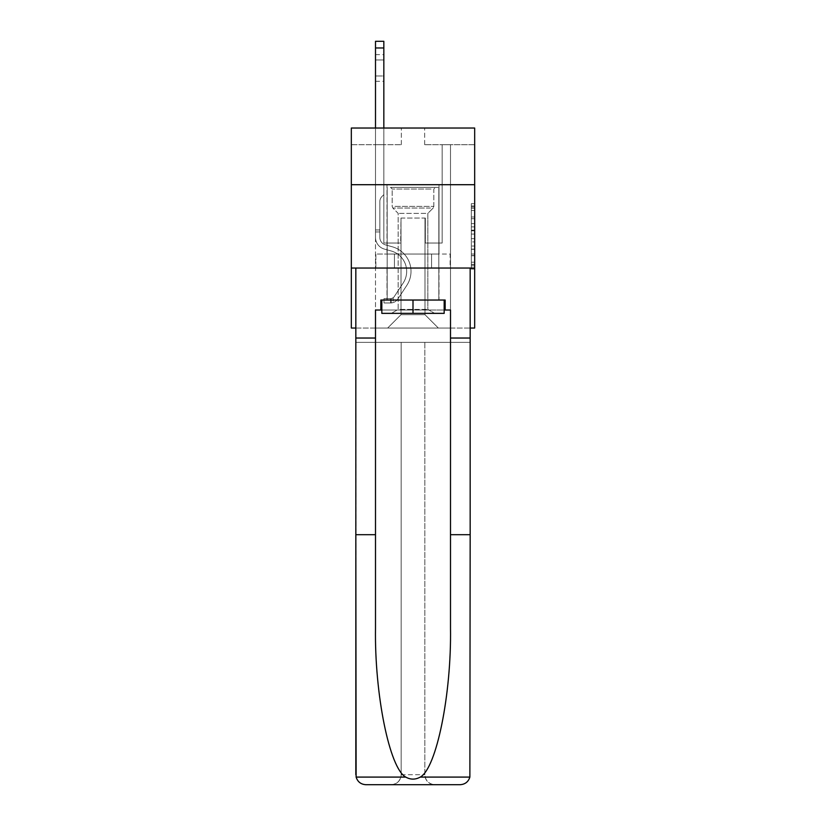 <?xml version="1.0" encoding="UTF-8"?>
<svg xmlns="http://www.w3.org/2000/svg" width="826" height="826" viewBox="0 0 826 826"><rect width="100%" height="100%" fill="white"/><g stroke="black" fill="none" stroke-linecap="round" stroke-linejoin="round"><path stroke-width="0.62" stroke-dasharray="4.13 3.1" d="M471.336 223.609L471.336 234.078L474.671 234.078L474.671 265.817L474.671 206.923L474.671 234.078L471.336 234.078L471.336 205.942L471.336 269.09L471.336 203.65L471.336 264.506L474.671 264.506L471.336 264.506L474.671 264.506L471.336 264.506L471.336 254.036L471.336 269.09L474.671 269.09L474.671 203.65L474.671 264.341L474.671 238.652L471.336 238.652L474.671 238.652L474.671 254.036L474.671 208.224L471.336 208.224L474.671 208.224L474.671 269.09L474.671 206.923L474.671 269.09L471.336 269.09L471.336 203.65L474.671 203.65L474.671 206.923L474.671 203.65L474.671 206.923L474.671 203.65L474.671 205.942L474.671 203.65L471.336 203.65L471.336 208.224L474.671 208.224L471.336 208.224L471.336 223.609L474.671 223.609M438.998 184.704L438.998 254.036L387.002 254.036L438.998 254.036L387.002 254.036L438.998 254.036L438.998 184.704L387.002 184.704L387.002 254.036L387.002 184.704L438.998 184.704M474.671 230.155L474.671 226.882L474.671 230.155L471.336 230.155L471.336 216.98L471.336 255.75L471.336 246.014L474.671 246.014L471.336 246.014L471.336 269.09L474.671 269.09L471.336 269.09L474.671 269.09L471.336 269.09L471.336 203.65L474.671 203.65L471.336 203.65L474.671 203.65L471.336 203.65L471.336 230.155L474.671 230.155M474.671 268.037L474.671 328.036L351.329 328.036L351.329 268.037L474.671 268.037L474.671 128.03L424.667 128.03L474.671 128.03L474.671 144.705L474.671 128.03L351.329 128.03L401.333 128.03L351.329 128.03L351.329 144.705L401.333 144.705L351.329 144.705L351.329 128.03L351.329 184.704L474.671 184.704L351.329 184.704L351.329 268.037L474.671 268.037L351.329 268.037M355.83 328.036L470.17 328.036M375.5 328.036L450.5 328.036L450.5 144.705L442.168 144.705L450.5 144.705L442.168 144.705L450.5 144.705L442.168 144.705L450.5 144.705L442.168 144.705L450.5 144.705L442.168 144.705L450.5 144.705L442.168 144.705L450.5 144.705L442.168 144.705L450.5 144.705L442.168 144.705L450.5 144.705L442.168 144.705L450.5 144.705L450.5 328.036L450.5 144.705L450.5 328.036L450.5 144.705L450.5 328.036L450.5 144.705L450.5 328.036L450.5 144.705L450.5 328.036L450.5 144.705L450.5 328.036L450.5 144.705L450.5 328.036L450.5 144.705L450.5 328.036L450.5 144.705L450.5 328.036L375.5 328.036L387.662 328.036L375.5 328.036L387.662 328.036L375.5 328.036L387.662 328.036L375.5 328.036L387.662 328.036L375.5 328.036L387.662 328.036L375.5 328.036L387.662 328.036L375.5 328.036L387.662 328.036L375.5 328.036L387.662 328.036L375.5 328.036L375.5 144.705L383.832 144.705L375.5 144.705L383.832 144.705L375.5 144.705L383.832 144.705L375.5 144.705L383.832 144.705L375.5 144.705L383.832 144.705L375.5 144.705L383.832 144.705L375.5 144.705L383.832 144.705L375.5 144.705L383.832 144.705L375.5 144.705L383.832 144.705L375.5 144.705L375.5 328.036M474.671 144.705L424.667 144.705L474.671 144.705M401.002 314.696L401.002 218.033L401.002 314.696L401.002 218.033L424.998 218.033L424.998 314.696L401.002 314.696L387.662 328.036L401.002 314.696L401.002 218.033L401.002 314.696L401.002 218.033L400.662 243.03L383.832 243.03L383.832 144.705L383.832 243.03L383.832 144.705L383.832 243.03L383.832 144.705L383.832 243.03L383.832 144.705L383.832 243.03L383.832 144.705L383.832 243.03L383.832 144.705L383.832 243.03L383.832 144.705L383.832 243.03L383.832 144.705L383.832 243.03L383.832 144.705L383.832 243.03L400.662 243.03L383.832 243.03L400.662 243.03L383.832 243.03L400.662 243.03L383.832 243.03L400.662 243.03L383.832 243.03L400.662 243.03L383.832 243.03L400.662 243.03L383.832 243.03L400.662 243.03L383.832 243.03L400.662 243.03L383.832 243.03L400.662 243.03L401.002 218.033L401.002 314.696L387.662 328.036L401.002 314.696L401.002 218.033L401.002 314.696L387.662 328.036L401.002 314.696L401.002 218.033L401.002 314.696L387.662 328.036L401.002 314.696L401.002 218.033L401.002 314.696L387.662 328.036L401.002 314.696L401.002 218.033L401.002 314.696L387.662 328.036L401.002 314.696L401.002 218.033L401.002 314.696L387.662 328.036L401.002 314.696L401.002 218.033L401.002 314.696L387.662 328.036L401.002 314.696L387.662 328.036L401.002 314.696L424.998 314.696L424.998 218.033L424.998 314.696L438.338 328.036L424.998 314.696L424.998 218.033L424.998 314.696L438.338 328.036L424.998 314.696L424.998 218.033L424.998 314.696L438.338 328.036L424.998 314.696L424.998 218.033L424.998 314.696L438.338 328.036L424.998 314.696L424.998 218.033L424.998 314.696L438.338 328.036L424.998 314.696L424.998 218.033L424.998 314.696L438.338 328.036L424.998 314.696L424.998 218.033L424.998 314.696L438.338 328.036L424.998 314.696L424.998 218.033L424.998 314.696L438.338 328.036L424.998 314.696L424.998 218.033L424.998 314.696L438.338 328.036L424.998 314.696L424.998 218.033L401.002 218.033L401.002 314.696L387.662 328.036L401.002 314.696M425.338 218.033L425.338 243.03L425.338 218.033M438.338 328.036L424.998 314.696L438.338 328.036M424.667 144.705L424.667 128.03L424.667 144.705M401.333 144.705L401.333 128.03L401.333 144.705M442.168 144.705L442.168 243.03L425.338 243.03L442.168 243.03L425.338 243.03L442.168 243.03L425.338 243.03L442.168 243.03L425.338 243.03L442.168 243.03L425.338 243.03L442.168 243.03L425.338 243.03L442.168 243.03L425.338 243.03L442.168 243.03L425.338 243.03L442.168 243.03L425.338 243.03L442.168 243.03L442.168 144.705M450.139 268.037L375.861 268.037L450.139 268.037L450.139 254.036L375.861 254.036L431.575 254.036L431.575 268.037L431.575 254.036L394.425 254.036L394.425 268.037L394.425 254.036L375.861 254.036L375.861 268.037L375.861 254.036L450.139 254.036L450.139 268.037M474.671 184.704L351.329 184.704M394.425 254.036L394.425 268.037L394.425 254.036M431.575 254.036L431.575 268.037L431.575 254.036M471.336 234.078L474.671 234.078L471.336 234.078M471.336 205.942L471.336 203.65L471.336 205.942L474.671 205.942L471.336 205.942M471.336 255.585L471.336 241.925L471.336 255.585L474.671 255.585L471.336 255.585M471.336 241.925L471.336 238.652L474.671 238.652L471.336 238.652L471.336 241.925L474.671 241.925L471.336 241.925M471.336 216.98L471.336 208.224L471.336 216.98L474.671 216.98L471.336 216.98M471.336 203.65L474.671 203.65L471.336 203.65L471.336 206.923L471.336 203.65L474.671 203.65M471.336 269.09L474.671 269.09L471.336 269.09L471.336 265.817L471.336 269.09M375.5 128.03L375.5 237.372A12.163 12.163 0 0 0 384.4 249.091A12.163 12.163 0 0 1 375.5 237.372A12.163 12.163 0 0 0 384.4 249.091A12.163 12.163 0 0 1 375.5 237.372A12.163 12.163 0 0 0 384.4 249.091A12.163 12.163 0 0 1 375.5 237.372A12.163 12.163 0 0 0 384.4 249.091A12.163 12.163 0 0 1 375.5 237.372A12.163 12.163 0 0 0 384.4 249.091A12.163 12.163 0 0 1 375.5 237.372A12.163 12.163 0 0 0 384.4 249.091A12.163 12.163 0 0 1 375.5 237.372A12.163 12.163 0 0 0 384.4 249.091A12.163 12.163 0 0 1 375.5 237.372A12.163 12.163 0 0 0 384.4 249.091A12.163 12.163 0 0 1 375.5 237.372A12.163 12.163 0 0 0 384.4 249.091A12.163 12.163 0 0 1 375.5 237.372A12.163 12.163 0 0 0 384.4 249.091L391.183 250.98A21.166 21.166 0 0 1 403.202 282.977A21.166 21.166 0 0 0 391.183 250.98A21.166 21.166 0 0 1 403.202 282.977A21.166 21.166 0 0 0 391.183 250.98L384.4 249.091L391.183 250.98A21.166 21.166 0 0 1 403.202 282.977A21.166 21.166 0 0 0 391.183 250.98L384.4 249.091L391.183 250.98A21.166 21.166 0 0 1 403.202 282.977A21.166 21.166 0 0 0 391.183 250.98A21.166 21.166 0 0 1 403.202 282.977A21.166 21.166 0 0 0 391.183 250.98L384.4 249.091L391.183 250.98A21.166 21.166 0 0 1 403.202 282.977A21.166 21.166 0 0 0 391.183 250.98L384.4 249.091L391.183 250.98A21.166 21.166 0 0 1 403.202 282.977A21.166 21.166 0 0 0 391.183 250.98A21.166 21.166 0 0 1 403.202 282.977A21.166 21.166 0 0 0 391.183 250.98L384.4 249.091L391.183 250.98A21.166 21.166 0 0 1 403.202 282.977A21.166 21.166 0 0 0 391.183 250.98A21.166 21.166 0 0 1 403.202 282.977L394.26 296.606L403.202 282.977A21.166 21.166 0 0 0 391.183 250.98L384.4 249.091L391.183 250.98A21.166 21.166 0 0 1 403.202 282.977L394.26 296.606L403.202 282.977A21.166 21.166 0 0 0 391.183 250.98A21.166 21.166 0 0 1 403.202 282.977L394.26 296.606L403.202 282.977A21.166 21.166 0 0 0 391.183 250.98A21.166 21.166 0 0 1 403.202 282.977L394.26 296.606L403.202 282.977A21.166 21.166 0 0 0 391.183 250.98A21.166 21.166 0 0 1 403.202 282.977L394.26 296.606L403.202 282.977A21.166 21.166 0 0 0 391.183 250.98A21.166 21.166 0 0 1 403.202 282.977L394.26 296.606A4.502 4.502 0 0 1 393.166 297.763C390.646 298.919 390.646 298.919 393.166 297.763C390.646 298.919 390.646 298.919 393.166 297.763A4.502 4.502 0 0 0 394.26 296.606L403.202 282.977L394.26 296.606A4.502 4.502 0 0 1 390.667 298.63A4.502 4.502 0 0 0 394.26 296.606A4.502 4.502 0 0 1 393.166 297.763C390.646 298.919 390.646 298.919 393.166 297.763C390.646 298.919 390.646 298.919 393.166 297.763A4.502 4.502 0 0 0 394.26 296.606L403.202 282.977A21.166 21.166 0 0 0 391.183 250.98A21.166 21.166 0 0 1 403.202 282.977L394.26 296.606A4.502 4.502 0 0 1 390.667 298.63A4.502 4.502 0 0 0 394.26 296.606A4.502 4.502 0 0 1 393.166 297.763C390.646 298.919 390.646 298.919 393.166 297.763C390.646 298.919 390.646 298.919 393.166 297.763A4.502 4.502 0 0 0 394.26 296.606L403.202 282.977L394.26 296.606A4.502 4.502 0 0 1 390.667 298.63A4.502 4.502 0 0 0 394.26 296.606A4.502 4.502 0 0 1 393.166 297.763C390.646 298.919 390.646 298.919 393.166 297.763C390.646 298.919 390.646 298.919 393.166 297.763A4.502 4.502 0 0 0 394.26 296.606L403.202 282.977L394.26 296.606A4.502 4.502 0 0 1 390.667 298.63A4.502 4.502 0 0 0 394.26 296.606A4.502 4.502 0 0 1 393.166 297.763C390.646 298.919 390.646 298.919 393.166 297.763C390.646 298.919 390.646 298.919 393.166 297.763A4.502 4.502 0 0 0 394.26 296.606L403.202 282.977A21.166 21.166 0 0 0 391.183 250.98A21.166 21.166 0 0 1 403.202 282.977L394.26 296.606A4.502 4.502 0 0 1 390.667 298.63A4.502 4.502 0 0 0 394.26 296.606A4.502 4.502 0 0 1 393.166 297.763C390.646 298.919 390.646 298.919 393.166 297.763C390.646 298.919 390.646 298.919 393.166 297.763A4.502 4.502 0 0 0 394.26 296.606L403.202 282.977L394.26 296.606A4.502 4.502 0 0 1 390.667 298.63A4.502 4.502 0 0 0 394.26 296.606A4.502 4.502 0 0 1 393.166 297.763C390.646 298.919 390.646 298.919 393.166 297.763C390.646 298.919 390.646 298.919 393.166 297.763A4.502 4.502 0 0 0 394.26 296.606L403.202 282.977L394.26 296.606A4.502 4.502 0 0 1 390.667 298.63A4.502 4.502 0 0 0 394.26 296.606A4.502 4.502 0 0 1 393.166 297.763C390.646 298.919 390.646 298.919 393.166 297.763C390.646 298.919 390.646 298.919 393.166 297.763A4.502 4.502 0 0 0 394.26 296.606L403.202 282.977A21.166 21.166 0 0 0 391.183 250.98A21.166 21.166 0 0 1 403.202 282.977L394.26 296.606A4.502 4.502 0 0 1 390.667 298.63A4.502 4.502 0 0 0 394.26 296.606A4.502 4.502 0 0 1 393.166 297.763A4.502 4.502 0 0 0 394.26 296.606L403.202 282.977L394.26 296.606A4.502 4.502 0 0 1 390.667 298.63L383.997 298.63L383.997 302.966L383.997 298.63L390.667 298.63L390.667 302.966L383.997 302.966L390.667 302.966L390.667 298.63L383.997 298.63L383.997 302.966L383.997 298.63L390.667 298.63L390.667 302.966L383.997 302.966L390.667 302.966L390.667 298.63L383.997 298.63L383.997 302.966L383.997 298.63L390.667 298.63L390.667 302.966L383.997 302.966L390.667 302.966L390.667 298.63L383.997 298.63L383.997 302.966L383.997 298.63L390.667 298.63L390.667 302.966L383.997 302.966L390.667 302.966L390.667 298.63L383.997 298.63L383.997 302.966L383.997 298.63L390.667 298.63L390.667 302.966L383.997 302.966L390.667 302.966L390.667 298.63L383.997 298.63L383.997 302.966L383.997 298.63L390.667 298.63L390.667 302.966L383.997 302.966L390.667 302.966L390.667 298.63L383.997 298.63L383.997 302.966L383.997 298.63L390.667 298.63L390.667 302.966L383.997 302.966L390.667 302.966L390.667 298.63L383.997 298.63L383.997 302.966L383.997 298.63L390.667 298.63L390.667 302.966L383.997 302.966L390.667 302.966L390.667 298.63L383.997 298.63L390.667 298.63L390.667 302.966L390.667 298.63A4.502 4.502 0 0 0 394.26 296.606L403.202 282.977A21.166 21.166 0 0 0 391.183 250.98L384.4 249.091A12.163 12.163 0 0 1 375.5 237.372L375.5 41.3L375.5 237.372A12.163 12.163 0 0 0 384.4 249.091A12.163 12.163 0 0 1 375.5 237.372L375.5 47.97L375.5 237.372A12.163 12.163 0 0 0 384.4 249.091A12.163 12.163 0 0 1 375.5 237.372L375.5 47.97L375.5 237.372A12.163 12.163 0 0 0 384.4 249.091A12.163 12.163 0 0 1 375.5 237.372L375.5 47.97L375.5 237.372A12.163 12.163 0 0 0 384.4 249.091L391.183 250.98L384.4 249.091A12.163 12.163 0 0 1 375.5 237.372L375.5 47.97L375.5 237.372A12.163 12.163 0 0 0 384.4 249.091A12.163 12.163 0 0 1 375.5 237.372L375.5 47.97L375.5 237.372A12.163 12.163 0 0 0 384.4 249.091A12.163 12.163 0 0 1 375.5 237.372L375.5 47.97L375.5 237.372A12.163 12.163 0 0 0 384.4 249.091L391.183 250.98L384.4 249.091A12.163 12.163 0 0 1 375.5 237.372L375.5 47.97L375.5 237.372A12.163 12.163 0 0 0 384.4 249.091A12.163 12.163 0 0 1 375.5 237.372L375.5 41.3L383.832 41.3L383.832 194.637L381.953 196.516A7.238 7.238 0 0 0 379.836 201.637A7.238 7.238 0 0 1 381.953 196.516L383.832 194.637L383.832 41.3L375.5 41.3L383.832 41.3L383.832 194.637L381.953 196.516A7.238 7.238 0 0 0 379.836 201.637A7.238 7.238 0 0 1 381.953 196.516L383.832 194.637L383.832 41.3L375.5 41.3L383.832 41.3L383.832 194.637L381.953 196.516A7.238 7.238 0 0 0 379.836 201.637A7.238 7.238 0 0 1 381.953 196.516L383.832 194.637L383.832 41.3L375.5 41.3L383.832 41.3L383.832 194.637L381.953 196.516A7.238 7.238 0 0 0 379.836 201.637A7.238 7.238 0 0 1 381.953 196.516L383.832 194.637L383.832 41.3L375.5 41.3L383.832 41.3L383.832 194.637L381.953 196.516A7.238 7.238 0 0 0 379.836 201.637A7.238 7.238 0 0 1 381.953 196.516L383.832 194.637L383.832 41.3L375.5 41.3L383.832 41.3L383.832 194.637L381.953 196.516A7.238 7.238 0 0 0 379.836 201.637A7.238 7.238 0 0 1 381.953 196.516L383.832 194.637L383.832 41.3L375.5 41.3L383.832 41.3L383.832 194.637L381.953 196.516A7.238 7.238 0 0 0 379.836 201.637A7.238 7.238 0 0 1 381.953 196.516L383.832 194.637L383.832 41.3L375.5 41.3L383.832 41.3L383.832 194.637L381.953 196.516A7.238 7.238 0 0 0 379.836 201.637A7.238 7.238 0 0 1 381.953 196.516L383.832 194.637L383.832 41.3L375.5 41.3L383.832 41.3L383.832 194.637L381.953 196.516A7.238 7.238 0 0 0 379.836 201.637A7.238 7.238 0 0 1 381.953 196.516L383.832 194.637L383.832 128.03M379.836 229.969L379.836 237.372A7.837 7.837 0 0 0 385.566 244.919A7.837 7.837 0 0 1 379.836 237.372A7.837 7.837 0 0 0 385.566 244.919A7.837 7.837 0 0 1 379.836 237.372A7.837 7.837 0 0 0 385.566 244.919A7.837 7.837 0 0 1 379.836 237.372A7.837 7.837 0 0 0 385.566 244.919A7.837 7.837 0 0 1 379.836 237.372A7.837 7.837 0 0 0 385.566 244.919A7.837 7.837 0 0 1 379.836 237.372A7.837 7.837 0 0 0 385.566 244.919A7.837 7.837 0 0 1 379.836 237.372A7.837 7.837 0 0 0 385.566 244.919A7.837 7.837 0 0 1 379.836 237.372A7.837 7.837 0 0 0 385.566 244.919L392.35 246.809L385.566 244.919A7.837 7.837 0 0 1 379.836 237.372A7.837 7.837 0 0 0 385.566 244.919L392.35 246.809L385.566 244.919A7.837 7.837 0 0 1 379.836 237.372A7.837 7.837 0 0 0 385.566 244.919L392.35 246.809A25.503 25.503 0 0 1 406.826 285.362A25.503 25.503 0 0 0 392.35 246.809L385.566 244.919L392.35 246.809A25.503 25.503 0 0 1 406.826 285.362A25.503 25.503 0 0 0 392.35 246.809A25.503 25.503 0 0 1 406.826 285.362A25.503 25.503 0 0 0 392.35 246.809L385.566 244.919L392.35 246.809A25.503 25.503 0 0 1 406.826 285.362A25.503 25.503 0 0 0 392.35 246.809L385.566 244.919L392.35 246.809A25.503 25.503 0 0 1 406.826 285.362A25.503 25.503 0 0 0 392.35 246.809A25.503 25.503 0 0 1 406.826 285.362A25.503 25.503 0 0 0 392.35 246.809L385.566 244.919L392.35 246.809A25.503 25.503 0 0 1 406.826 285.362A25.503 25.503 0 0 0 392.35 246.809L385.566 244.919L392.35 246.809A25.503 25.503 0 0 1 406.826 285.362A25.503 25.503 0 0 0 392.35 246.809A25.503 25.503 0 0 1 406.826 285.362A25.503 25.503 0 0 0 392.35 246.809L385.566 244.919L392.35 246.809A25.503 25.503 0 0 1 406.826 285.362L397.884 298.981L406.826 285.362A25.503 25.503 0 0 0 392.35 246.809A25.503 25.503 0 0 1 406.826 285.362L397.884 298.981L406.826 285.362A25.503 25.503 0 0 0 392.35 246.809A25.503 25.503 0 0 1 406.826 285.362L397.884 298.981L406.826 285.362A25.503 25.503 0 0 0 392.35 246.809L385.566 244.919L392.35 246.809A25.503 25.503 0 0 1 406.826 285.362L397.884 298.981L406.826 285.362A25.503 25.503 0 0 0 392.35 246.809A25.503 25.503 0 0 1 406.826 285.362L397.884 298.981L406.826 285.362A25.503 25.503 0 0 0 392.35 246.809A25.503 25.503 0 0 1 406.826 285.362L397.884 298.981A8.838 8.838 0 0 1 393.166 302.553C390.595 303.101 390.595 303.101 393.166 302.553C390.595 303.101 390.595 303.101 393.166 302.553A8.838 8.838 0 0 0 397.884 298.981L406.826 285.362L397.884 298.981A8.838 8.838 0 0 1 390.667 302.966A8.838 8.838 0 0 0 397.884 298.981A8.838 8.838 0 0 1 393.166 302.553C390.595 303.101 390.595 303.101 393.166 302.553C390.595 303.101 390.595 303.101 393.166 302.553A8.838 8.838 0 0 0 397.884 298.981L406.826 285.362A25.503 25.503 0 0 0 392.35 246.809A25.503 25.503 0 0 1 406.826 285.362L397.884 298.981A8.838 8.838 0 0 1 390.667 302.966A8.838 8.838 0 0 0 397.884 298.981A8.838 8.838 0 0 1 393.166 302.553C390.595 303.101 390.595 303.101 393.166 302.553C390.595 303.101 390.595 303.101 393.166 302.553A8.838 8.838 0 0 0 397.884 298.981L406.826 285.362L397.884 298.981A8.838 8.838 0 0 1 390.667 302.966A8.838 8.838 0 0 0 397.884 298.981A8.838 8.838 0 0 1 393.166 302.553C390.595 303.101 390.595 303.101 393.166 302.553C390.595 303.101 390.595 303.101 393.166 302.553A8.838 8.838 0 0 0 397.884 298.981L406.826 285.362L397.884 298.981A8.838 8.838 0 0 1 390.667 302.966A8.838 8.838 0 0 0 397.884 298.981A8.838 8.838 0 0 1 393.166 302.553C390.595 303.101 390.595 303.101 393.166 302.553C390.595 303.101 390.595 303.101 393.166 302.553A8.838 8.838 0 0 0 397.884 298.981L406.826 285.362A25.503 25.503 0 0 0 392.35 246.809A25.503 25.503 0 0 1 406.826 285.362L397.884 298.981A8.838 8.838 0 0 1 390.667 302.966A8.838 8.838 0 0 0 397.884 298.981A8.838 8.838 0 0 1 393.166 302.553C390.595 303.101 390.595 303.101 393.166 302.553C390.595 303.101 390.595 303.101 393.166 302.553A8.838 8.838 0 0 0 397.884 298.981L406.826 285.362L397.884 298.981A8.838 8.838 0 0 1 390.667 302.966A8.838 8.838 0 0 0 397.884 298.981A8.838 8.838 0 0 1 393.166 302.553C390.595 303.101 390.595 303.101 393.166 302.553C390.595 303.101 390.595 303.101 393.166 302.553A8.838 8.838 0 0 0 397.884 298.981L406.826 285.362L397.884 298.981A8.838 8.838 0 0 1 390.667 302.966A8.838 8.838 0 0 0 397.884 298.981A8.838 8.838 0 0 1 393.166 302.553C390.595 303.101 390.595 303.101 393.166 302.553C390.595 303.101 390.595 303.101 393.166 302.553A8.838 8.838 0 0 0 397.884 298.981L406.826 285.362A25.503 25.503 0 0 0 392.35 246.809A25.503 25.503 0 0 1 406.826 285.362L397.884 298.981A8.838 8.838 0 0 1 390.667 302.966A8.838 8.838 0 0 0 397.884 298.981A8.838 8.838 0 0 1 393.166 302.553C390.595 303.101 390.595 303.101 393.166 302.553C390.595 303.101 390.595 303.101 393.166 302.553A8.838 8.838 0 0 0 397.884 298.981L406.826 285.362L397.884 298.981A8.838 8.838 0 0 1 390.667 302.966L383.997 302.966L390.667 302.966A8.838 8.838 0 0 0 397.884 298.981L406.826 285.362A25.503 25.503 0 0 0 392.35 246.809L385.566 244.919A7.837 7.837 0 0 1 379.836 237.372L379.836 229.969L375.5 229.969L379.836 229.969L379.836 237.372L379.836 201.637L379.836 237.372L379.836 229.969L375.5 229.969L379.836 229.969L379.836 237.372A7.837 7.837 0 0 0 385.566 244.919A7.837 7.837 0 0 1 379.836 237.372L379.836 201.637L379.836 237.372A7.837 7.837 0 0 0 385.566 244.919A7.837 7.837 0 0 1 379.836 237.372L379.836 201.637L379.836 237.372L379.836 229.969L375.5 229.969L379.836 229.969L379.836 237.372A7.837 7.837 0 0 0 385.566 244.919A7.837 7.837 0 0 1 379.836 237.372L379.836 201.637L379.836 237.372A7.837 7.837 0 0 0 385.566 244.919L392.35 246.809L385.566 244.919A7.837 7.837 0 0 1 379.836 237.372L379.836 201.637L379.836 237.372L379.836 229.969L375.5 229.969L379.836 229.969L379.836 237.372A7.837 7.837 0 0 0 385.566 244.919A7.837 7.837 0 0 1 379.836 237.372L379.836 201.637L379.836 237.372A7.837 7.837 0 0 0 385.566 244.919A7.837 7.837 0 0 1 379.836 237.372L379.836 201.637L379.836 237.372L379.836 229.969L375.5 229.969M375.5 59.968L375.5 81.299L375.5 54.63L375.5 81.299L375.5 54.63L375.5 81.299L375.5 54.63L375.5 81.299L375.5 54.63L375.5 81.299L375.5 54.63L375.5 81.299L375.5 54.63L375.5 81.299L375.5 54.63L375.5 81.299L375.5 54.63L375.5 81.299L375.5 59.968L383.832 59.968L383.832 75.971L383.832 54.63L383.832 81.299L383.832 54.63L383.832 81.299L383.832 54.63L383.832 81.299L383.832 54.63L383.832 81.299L383.832 54.63L383.832 81.299L383.832 54.63L383.832 81.299L383.832 54.63L383.832 81.299L383.832 54.63L383.832 81.299L383.832 54.63L383.832 59.968L375.5 59.968M393.517 187.368L435.498 187.368L393.517 187.368M431.038 189.03L392.164 189.03L431.038 189.03M394.239 313.364L434.662 313.364L394.239 313.364M400.156 309.42L427.837 309.42L400.156 309.42M425.844 213.366L398.163 213.366L425.844 213.366M390.626 187.368L438.833 187.368L390.626 187.368M390.626 300.034L438.833 300.034L390.626 300.034M444.171 300.034L444.171 313.364L444.171 300.034L381.829 300.034L444.171 300.034L444.171 313.364L381.829 313.364L444.171 313.364L381.829 313.364L381.829 300.034L381.829 313.364L381.829 300.034L413 300.034L413 313.364L413 300.034L381.829 300.034M381.829 310.029L413 310.029L413 300.034L445.162 300.034L445.162 310.029L380.838 310.029L380.838 300.034L445.162 300.034L413 300.034L413 313.364M438.998 268.037L438.998 300.034L387.002 300.034L438.998 300.034L387.002 300.034L438.998 300.034L438.998 268.037L387.002 268.037L387.002 300.034L387.002 268.037L438.998 268.037M470.17 774.695L469.88 777.09C468.363 781.83 465.121 784.359 460.165 784.7A10.005 10.005 0 0 0 470.17 774.695L470.17 268.037L470.17 774.695A10.005 10.005 0 0 1 460.165 784.7L391.163 784.7A10.005 10.005 0 0 0 401.168 774.695C400.527 780.735 397.192 784.06 391.163 784.7L434.837 784.7C428.808 784.06 425.473 780.735 424.832 774.695L424.832 342.367L470.17 342.367L470.17 774.695M450.5 338.03L450.5 627.946C451.533 694.181 436.489 768.387 420.258 777.09C415.426 779.785 410.584 779.785 405.742 777.09C389.511 768.387 374.467 694.181 375.5 627.946L375.5 338.03L355.83 338.03L375.5 338.03L375.5 310.029L375.5 627.946L375.5 310.029L450.5 310.029L450.5 338.03L470.17 338.03M450.5 534.701L470.17 534.701M355.83 774.695L355.83 268.037L470.17 268.037L355.83 268.037L470.17 268.037L470.17 342.367L355.83 342.367L470.17 342.367L424.832 342.367L424.832 774.695A10.005 10.005 0 0 0 434.837 784.7A10.005 10.005 0 0 1 424.832 774.695L424.832 342.367L355.83 342.367L401.168 342.367L401.168 774.695A10.005 10.005 0 0 1 391.163 784.7L365.835 784.7A10.005 10.005 0 0 1 355.83 774.695A10.005 10.005 0 0 0 365.835 784.7C360.879 784.359 357.637 781.83 356.12 777.09L355.83 268.037L355.83 534.701L375.5 534.701M380.838 310.029L380.838 300.034L380.838 310.029L375.5 310.029L450.5 310.029L445.162 310.029L445.162 300.034L445.162 310.029M355.83 338.03L375.5 338.03M401.168 342.367L401.168 774.695L401.168 342.367L424.832 342.367L424.832 774.695C425.473 780.735 428.808 784.06 434.837 784.7L391.163 784.7C397.192 784.06 400.527 780.735 401.168 774.695L401.168 342.367M450.5 310.029L450.5 627.946L450.5 310.029M413 300.034L413 310.029L444.171 310.029M379.836 237.372L379.836 201.637L379.836 237.372A7.837 7.837 0 0 0 385.566 244.919A7.837 7.837 0 0 1 379.836 237.372A7.837 7.837 0 0 0 385.566 244.919A7.837 7.837 0 0 1 379.836 237.372M393.166 297.763C390.646 298.919 390.646 298.919 393.166 297.763C390.646 298.919 390.646 298.919 393.166 297.763L393.166 302.553L393.166 297.763M383.832 75.971L383.832 81.299L383.832 75.971L375.5 75.971L383.832 75.971M383.997 302.966L383.997 298.63L383.997 302.966M471.336 254.036L474.671 254.036L471.336 254.036M471.336 249.132L474.671 249.132M471.336 218.694L474.671 218.694L471.336 218.694M471.336 206.923L474.671 206.923M471.336 265.817L474.671 265.817M471.336 262.214L474.671 262.214M471.336 210.516L474.671 210.516M471.336 230.805L474.671 230.805L471.336 230.805M471.336 249.287L474.671 249.287L471.336 249.287M471.336 255.75L474.671 255.75L471.336 255.75M471.336 226.882L474.671 226.882L471.336 226.882M379.836 231.972L375.5 231.972L379.836 231.972M383.832 47.97L375.5 47.97M394.962 206.397L433.836 206.397L394.962 206.397M430.449 208.049L392.846 208.049L430.449 208.049M469.88 777.09L420.258 777.09M405.742 777.09L356.12 777.09M401.168 774.695L424.832 774.695L401.168 774.695M471.336 264.341L474.671 264.341M471.336 264.506L474.671 264.506M471.336 208.224L474.671 208.224M375.5 54.63L383.832 54.63M375.5 81.299L383.832 81.299M391.163 298.589L391.163 302.946M392.164 189.03L390.502 187.368L392.164 189.03L392.164 206.397L392.846 208.049L398.163 213.366L398.163 309.42L391.338 313.364L398.163 309.42L398.163 213.366L392.846 208.049L392.164 206.397L392.164 189.03M438.833 187.368L438.833 300.034L438.833 187.368M387.167 187.368L387.167 300.034L387.167 187.368M433.836 206.397L433.836 189.03L435.498 187.368L433.836 189.03L433.836 206.397L433.154 208.049L427.837 213.366L427.837 309.42L434.662 313.364L427.837 309.42L427.837 213.366L433.154 208.049L433.836 206.397"/><path stroke-width="1.24" d="M474.671 184.704L474.671 128.03L351.329 128.03L351.329 184.704L474.671 184.704L474.671 328.036L470.17 328.036M474.671 268.037L351.329 268.037L351.329 184.704M351.329 268.037L351.329 328.036L355.83 328.036M444.171 300.034L444.171 313.364L381.829 313.364L381.829 300.034M413 300.034L413 313.364M380.838 310.029L375.5 310.029L375.5 534.701L355.83 534.701L356.12 777.09C357.637 781.83 360.879 784.359 365.835 784.7L460.165 784.7C465.121 784.359 468.363 781.83 469.88 777.09L470.17 534.701L450.5 534.701L450.5 310.029L445.162 310.029L445.162 300.034L380.838 300.034L380.838 310.029L381.829 310.029M434.837 784.7L460.165 784.7L434.837 784.7M375.5 534.701L375.5 627.946C374.467 694.181 389.511 768.387 405.742 777.09C410.574 779.785 415.416 779.785 420.258 777.09C436.489 768.387 451.533 694.181 450.5 627.946L450.5 534.701M355.83 774.695L355.83 268.037L470.17 268.037L470.17 338.03L450.5 338.03M375.5 338.03L355.83 338.03M470.17 534.701L470.17 338.03M444.171 310.029L445.162 310.029M383.832 128.03L383.832 47.97L375.5 47.97L375.5 41.3L383.832 41.3L383.832 47.97M375.5 128.03L375.5 47.97M356.12 777.09L405.742 777.09M420.258 777.09L469.88 777.09"/></g></svg>
